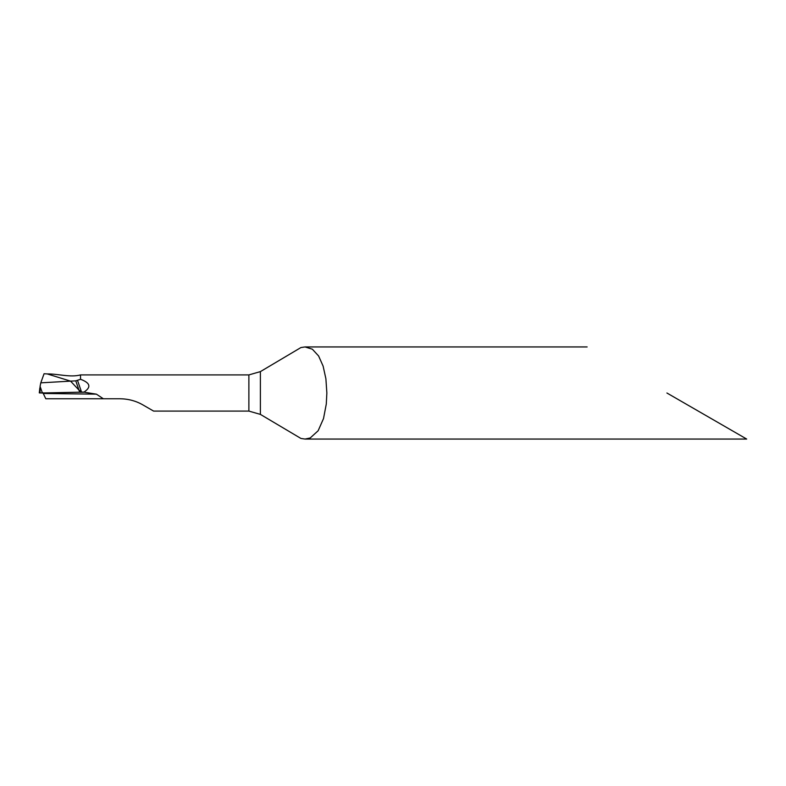<?xml version="1.0" encoding="UTF-8"?>
<svg xmlns="http://www.w3.org/2000/svg" width="786" height="786" viewBox="0 0 786 786"><rect width="100%" height="100%" fill="white"/><g stroke="black" fill="none" stroke-linecap="round" stroke-linejoin="round"><path stroke-width="1.18" d="M103.33 398.757L96.413 394.159L43.25 393.472L45.794 398.757L119.904 398.757C128.295 398.856 135.968 400.909 142.934 404.928L153.604 411.088L248.877 411.088L260.392 414.389L300.93 438.45L305.037 439.06L310.195 437.979L318.134 430.767L323.518 418.565L326.288 404.053L326.858 393L325.895 378.754L323.115 366.119L318.615 355.979L312.366 349.21L305.037 346.94L300.93 347.55L260.392 371.611L248.877 374.912L80.506 374.912C70.426 377.683 58.105 373.792 47.248 373.93L70.573 381.141L75.78 380.846L80.545 379.284L80.506 374.912M666.911 393L746.7 439.06L666.911 393M75.78 380.846L78.954 390.072L70.573 381.141L47.248 373.93L44.065 373.743L40.784 382.841L70.573 381.141L78.954 390.072L79.71 392.253L83.719 392.273C91.481 387.252 90.419 382.92 80.545 379.284M96.413 394.159L84.642 392.283M77.549 380.453L81.439 391.782L78.954 390.072L81.606 392.253M43.25 393.472L42.699 392.636M42.375 392.99L39.32 392.862L40.047 392.971L40.086 386.348L42.375 392.99L79.71 392.253M41.579 393L84.023 392.086M40.086 386.348L40.784 382.841M260.392 414.389L260.392 371.611M248.877 411.088L248.877 374.912M39.32 392.862L39.84 387.911L39.3 392.882M305.037 439.06L746.7 439.06M305.037 346.94L587.132 346.94"/></g></svg>
